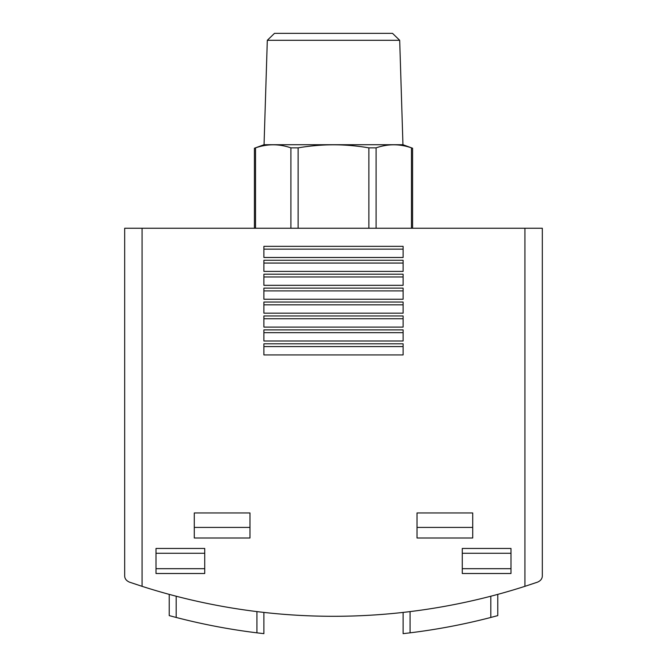 <?xml version="1.0" encoding="UTF-8"?>
<svg xmlns="http://www.w3.org/2000/svg" width="667" height="667" viewBox="0 0 667 667"><rect width="100%" height="100%" fill="white"/><g stroke="black" fill="none" stroke-linecap="round" stroke-linejoin="round"><path stroke-width="1" d="M142.079 228.247L124.679 228.247L124.679 575.529C124.596 578.456 126.155 580.657 129.373 582.108L142.079 586.335A626.471 626.471 0 0 0 524.921 586.335L537.627 582.108C540.845 580.657 542.404 578.456 542.321 575.529L542.321 228.247L142.079 228.247L142.079 586.335L129.373 582.108C126.155 580.657 124.596 578.456 124.679 575.529M256.928 611.606L256.928 632.833L263.89 633.65L256.928 632.833A626.471 626.471 0 0 1 176.188 617.459L169.226 615.608L169.226 594.38M403.11 633.65L410.072 632.833L403.11 633.65L403.11 612.423M490.812 596.223L490.812 617.459L497.774 615.608L490.812 617.459A626.471 626.471 0 0 1 410.072 632.833L410.072 611.606M263.89 633.65L263.89 612.423M497.774 615.608L497.774 594.38M524.921 228.247L524.921 586.335L537.627 582.108C540.845 580.657 542.404 578.456 542.321 575.529M510.997 548.449L510.997 573.503L462.273 573.503L462.273 548.449L510.997 548.449M204.727 548.449L204.727 573.503L156.003 573.503L156.003 548.449L204.727 548.449M249.975 512.948L249.975 538.002L194.289 538.002L194.289 512.948L249.975 512.948M472.711 512.948L472.711 538.002L417.025 538.002L417.025 512.948L472.711 512.948M403.11 354.936L403.11 343.797L263.89 343.797L263.89 354.936L403.11 354.936M403.11 341.012L403.11 329.882L263.89 329.882L263.89 341.012L403.11 341.012M403.11 327.097L403.11 315.958L263.89 315.958L263.89 327.097L403.11 327.097M403.11 313.173L403.11 302.034L263.89 302.034L263.89 313.173L403.11 313.173M403.11 299.25L403.11 288.111L263.89 288.111L263.89 299.25L403.11 299.25M403.11 285.326L403.11 274.195L263.89 274.195L263.89 285.326L403.11 285.326M403.11 271.411L403.11 260.272L263.89 260.272L263.89 271.411L403.11 271.411M403.11 257.487L403.11 246.348L263.89 246.348L263.89 257.487L403.11 257.487M403.11 249.133L263.89 249.133M403.11 263.056L263.89 263.056M403.11 276.98L263.89 276.98M403.11 290.895L263.89 290.895M403.11 304.819L263.89 304.819M403.11 318.743L263.89 318.743M403.11 332.666L263.89 332.666M403.11 346.582L263.89 346.582M472.711 527.414L417.025 527.414M249.975 527.414L194.289 527.414M204.727 568.684L156.003 568.684M204.727 553.268L156.003 553.268M510.997 568.684L462.273 568.684M510.997 553.268L462.273 553.268M255.369 147.916L255.536 147.857C254.077 148.341 254.077 148.341 255.536 147.857C267.325 143.789 279.114 143.789 290.904 147.857L298.132 147.857C321.736 143.805 345.314 143.805 368.868 147.857L376.096 147.857C387.886 143.789 399.675 143.789 411.464 147.857C412.923 148.341 412.923 148.341 411.464 147.857C412.923 148.341 412.923 148.341 411.464 147.857L411.464 228.247M267.309 40.303L399.691 40.303L392.513 33.35L274.487 33.35L267.309 40.303L264.049 144.722L402.951 144.722L412.556 148.216M176.188 617.459L176.188 596.223M255.536 147.857L255.536 228.247M290.904 147.857L290.904 228.247M298.132 147.857L298.132 228.247M368.868 147.857L368.868 228.247M376.096 147.857L376.096 228.247M264.049 144.722L254.444 148.216M399.691 40.303L402.951 144.722M412.581 148.224L412.581 228.247M254.419 148.224L254.419 228.247"/></g></svg>

